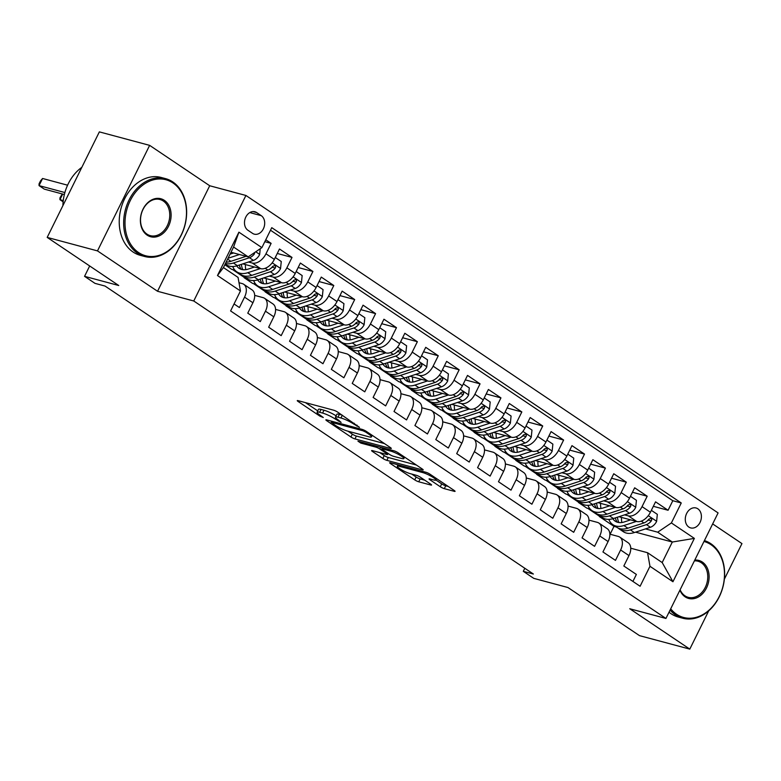 <?xml version="1.0" encoding="UTF-8"?>
<svg xmlns="http://www.w3.org/2000/svg" width="781" height="781" viewBox="0 0 781 781"><rect width="100%" height="100%" fill="white"/><g stroke="black" fill="none" stroke-linecap="round" stroke-linejoin="round"><path stroke-width="1.17" d="M359.465 427.334L337.626 412.085A3.163 0.517 -153.7 0 0 333.594 410.181L298.059 400.643A3.163 0.517 -153.7 0 0 297.268 400.624A3.163 0.517 -153.7 0 0 298.127 401.493L319.917 416.146L323.285 417.503L319.868 414.994A10.133 1.65 -153.7 0 1 317.106 412.202A10.133 1.65 -153.7 0 1 319.624 412.27L322.582 413.071A10.133 1.65 -153.7 0 1 335.469 419.172L341.102 422.404L338.232 419.914A10.133 1.65 -153.7 0 1 335.469 417.122A10.133 1.65 -153.7 0 1 337.988 417.2L340.946 417.991A10.133 1.65 -153.7 0 1 353.832 424.103L359.465 427.334M697.853 508.812A10.319 7.878 105 0 0 696.017 507.972A10.319 7.878 105 0 0 686.138 514.65A10.319 7.878 105 0 0 688.832 527.068A10.319 7.878 105 0 0 690.668 527.907A10.319 7.878 105 0 0 700.547 521.239A10.319 7.878 105 0 0 697.853 508.812M440.289 486.739A3.163 0.517 -153.7 0 0 444.311 488.652L454.288 491.327A3.163 0.517 -153.7 0 0 455.069 491.347A3.163 0.517 -153.7 0 0 454.21 490.478L430.009 474.204A3.163 0.517 -153.7 0 0 425.987 472.3L390.441 462.762A3.163 0.517 -153.7 0 0 389.66 462.742A3.163 0.517 -153.7 0 0 390.52 463.611L414.721 479.885A3.163 0.517 -153.7 0 0 418.743 481.789L430.79 485.021A3.163 0.517 -153.7 0 0 431.571 485.04A3.163 0.517 -153.7 0 0 430.712 484.171L420.354 477.211A3.163 0.517 -153.7 0 0 416.332 475.297L410.357 473.696A8.464 1.386 -153.7 0 1 401.746 469.918A8.464 1.386 -153.7 0 1 397.285 466.257A8.464 1.386 -153.7 0 1 399.384 466.325L422.785 472.593A8.464 1.386 -153.7 0 1 431.395 476.381A8.464 1.386 -153.7 0 1 435.857 480.042A8.464 1.386 -153.7 0 1 433.758 479.973L429.853 478.929A3.163 0.517 -153.7 0 0 429.072 478.899A3.163 0.517 -153.7 0 0 429.931 479.778L440.289 486.739L441.695 483.888A3.163 0.517 -153.7 0 0 445.726 485.792L448.265 486.475M97.488 250.896L157.547 291.274L209.708 185.751L149.64 145.364L97.488 250.896L47.192 237.404L118.751 285.514L84.553 276.337L94.999 283.366L105.054 286.061L533.364 574.025L523.299 571.331L533.745 578.35L567.943 587.527L639.502 635.636L689.799 649.118L708.709 610.849M157.547 291.274L193.756 300.988L665.939 618.454L629.73 608.741L689.799 649.118M390.51 448.44A3.163 0.517 -153.7 0 0 391.291 448.47A3.163 0.517 -153.7 0 0 390.432 447.591L366.23 431.327A3.163 0.517 -153.7 0 0 362.208 429.413L326.663 419.885A3.163 0.517 -153.7 0 0 325.872 419.856A3.163 0.517 -153.7 0 0 326.741 420.734L350.942 436.999A3.163 0.517 -153.7 0 0 354.964 438.912L390.51 448.44L390.793 447.855M398.125 452.765L422.316 469.03A3.163 0.517 -153.7 0 1 423.185 469.908A3.163 0.517 -153.7 0 1 422.394 469.879L386.859 460.351A3.163 0.517 -153.7 0 1 382.827 458.437L372.469 451.477A3.163 0.517 -153.7 0 1 371.61 450.608A3.163 0.517 -153.7 0 1 372.4 450.627L386.81 454.493A3.163 0.517 -153.7 0 0 387.601 454.522A3.163 0.517 -153.7 0 0 386.732 453.644L379.859 449.026A3.163 0.517 -153.7 0 0 375.837 447.123L360.832 443.091L357.962 441.167L394.093 450.852A3.163 0.517 -153.7 0 1 398.125 452.765M724.358 579.18L741.95 543.596L712.662 523.905M47.192 237.404L99.353 131.882L149.64 145.364M653.336 506.313L668.087 510.266L655.552 501.841L650.407 512.248L642.05 506.625A12.896 8.064 123.9 0 1 628.363 515.88L624.566 514.864M632.444 492.264L647.195 496.218L634.66 487.793L629.515 498.2L621.159 492.577A12.896 8.064 123.9 0 1 607.472 501.832L603.674 500.816M611.552 478.216L626.303 482.17L613.759 473.745L608.614 484.152L600.257 478.538A12.896 8.064 123.9 0 1 586.58 487.783L582.782 486.768M590.661 464.168L605.402 468.122L592.867 459.697L587.722 470.103L579.365 464.49A12.896 8.064 123.9 0 1 565.688 473.735L561.89 472.72M569.769 450.12L584.51 454.073L571.975 445.648L566.83 456.055L558.474 450.442A12.896 8.064 123.9 0 1 544.787 459.687L540.999 458.672M548.877 436.071L563.618 440.035L551.083 431.6L545.939 442.017L537.582 436.394A12.896 8.064 123.9 0 1 523.895 445.639L520.107 444.623M527.985 422.023L542.727 425.987L530.192 417.552L525.047 427.968L516.69 422.345A12.896 8.064 123.9 0 1 503.003 431.6L499.205 430.575M507.094 407.985L521.835 411.938L509.3 403.504L504.155 413.92L495.798 408.297A12.896 8.064 123.9 0 1 482.111 417.552L478.314 416.527M486.192 393.936L500.943 397.89L488.408 389.465L483.263 399.872L474.907 394.249A12.896 8.064 123.9 0 1 461.22 403.504L457.422 402.488M465.3 379.888L480.051 383.842L467.516 375.417L462.372 385.824L454.015 380.21A12.896 8.064 123.9 0 1 440.328 389.455L436.53 388.44M444.409 365.84L459.16 369.794L446.625 361.369L441.48 371.776L433.123 366.162A12.896 8.064 123.9 0 1 419.436 375.407L415.638 374.392M423.517 351.792L438.268 355.745L425.733 347.32L420.578 357.727L412.222 352.114A12.896 8.064 123.9 0 1 398.544 361.359L394.747 360.344M402.625 337.743L417.366 341.697L404.831 333.272L399.687 343.679L391.33 338.066A12.896 8.064 123.9 0 1 377.653 347.311L373.855 346.295M381.733 323.695L396.475 327.659L383.94 319.224L378.795 329.641L370.438 324.017A12.896 8.064 123.9 0 1 356.751 333.272L352.963 332.247M360.842 309.657L375.583 313.611L363.048 305.176L357.903 315.592L349.546 309.969A12.896 8.064 123.9 0 1 335.859 319.224L332.071 318.199M339.95 295.608L354.691 299.562L342.156 291.137L337.011 301.544L328.655 295.921A12.896 8.064 123.9 0 1 314.968 305.176L311.17 304.16M319.058 281.56L333.799 285.514L321.264 277.089L316.12 287.496L307.763 281.873A12.896 8.064 123.9 0 1 294.076 291.128L290.278 290.112M298.157 267.512L312.908 271.466L300.373 263.041L295.228 273.448L286.871 267.834A12.896 8.064 123.9 0 1 273.184 277.079L269.386 276.064M277.265 253.464L292.016 257.418L279.481 248.993L274.336 259.399A12.896 8.064 123.9 0 1 260.649 268.654L242.842 263.871M234.056 303.946L239.406 307.548L244.551 297.131A12.896 8.064 123.9 0 0 243.701 284.274A12.896 8.064 123.9 0 0 242.139 283.571L238.996 282.722M243.701 284.274L252.058 289.888A12.896 8.064 123.9 0 1 252.907 302.755L247.762 313.161L260.298 321.596L265.442 311.18A12.896 8.064 123.9 0 0 264.593 298.322A12.896 8.064 123.9 0 0 263.031 297.62L254.674 295.374M264.593 298.322L272.95 303.936A12.896 8.064 -56.1 0 1 273.799 316.803L268.654 327.21L281.189 335.635L286.334 325.228A12.896 8.064 123.9 0 0 285.485 312.371A12.896 8.064 123.9 0 0 283.933 311.658L275.566 309.422M285.485 312.371L293.841 317.984A12.896 8.064 -56.1 0 1 294.691 330.851L289.546 341.258L302.081 349.683L307.226 339.276A12.896 8.064 123.9 0 0 306.377 326.409A12.896 8.064 123.9 0 0 304.824 325.706L296.468 323.471M306.377 326.409L314.733 332.032A12.896 8.064 -56.1 0 1 315.583 344.899L310.438 355.306L322.973 363.731L328.118 353.324A12.896 8.064 123.9 0 0 327.268 340.457A12.896 8.064 123.9 0 0 325.716 339.755L317.359 337.519M327.268 340.457L335.625 346.081A12.896 8.064 -56.1 0 1 336.474 358.938L331.329 369.354L343.874 377.779L349.019 367.373A12.896 8.064 123.9 0 0 348.17 354.506A12.896 8.064 123.9 0 0 346.608 353.803L338.251 351.557M348.17 354.506L356.526 360.129A12.896 8.064 -56.1 0 1 357.376 372.986L352.231 383.403L364.766 391.828L369.911 381.421A12.896 8.064 123.9 0 0 369.062 368.554A12.896 8.064 123.9 0 0 367.5 367.851L359.143 365.606M369.062 368.554L377.418 374.177A12.896 8.064 -56.1 0 1 378.268 387.034L373.123 397.441L385.658 405.876L390.803 395.459A12.896 8.064 123.9 0 0 389.953 382.602A12.896 8.064 123.9 0 0 388.391 381.899L380.035 379.654M389.953 382.602L398.31 388.216A12.896 8.064 -56.1 0 1 399.159 401.083L394.014 411.489L406.55 419.924L411.694 409.508A12.896 8.064 123.9 0 0 410.845 396.65A12.896 8.064 123.9 0 0 409.283 395.947L400.926 393.702M410.845 396.65L419.202 402.264A12.896 8.064 -56.1 0 1 420.051 415.131L414.906 425.538L427.441 433.963L432.586 423.556A12.896 8.064 123.9 0 0 431.737 410.699A12.896 8.064 123.9 0 0 430.175 409.986L421.818 407.75M431.737 410.699L440.094 416.312A12.896 8.064 -56.1 0 1 440.943 429.179L435.798 439.586L448.333 448.011L453.478 437.604A12.896 8.064 123.9 0 0 452.629 424.737A12.896 8.064 123.9 0 0 451.067 424.034L442.71 421.799M452.629 424.737L460.985 430.36A12.896 8.064 -56.1 0 1 461.835 443.227L456.69 453.634L469.225 462.059L474.37 451.652A12.896 8.064 123.9 0 0 473.52 438.785A12.896 8.064 123.9 0 0 471.968 438.082L463.602 435.847M473.52 438.785L481.877 444.409A12.896 8.064 -56.1 0 1 482.726 457.266L477.581 467.682L490.117 476.107L495.261 465.701A12.896 8.064 123.9 0 0 494.412 452.834A12.896 8.064 123.9 0 0 492.86 452.131L484.503 449.885M494.412 452.834L502.769 458.457A12.896 8.064 -56.1 0 1 503.618 471.314L498.473 481.731L511.008 490.156L516.153 479.749A12.896 8.064 123.9 0 0 515.304 466.882A12.896 8.064 123.9 0 0 513.752 466.179L505.395 463.934M515.304 466.882L523.66 472.505A12.896 8.064 -56.1 0 1 524.51 485.362L519.365 495.769L531.91 504.204L537.055 493.787A12.896 8.064 123.9 0 0 536.205 480.93A12.896 8.064 123.9 0 0 534.643 480.227L526.287 477.982M536.205 480.93L544.562 486.543A12.896 8.064 -56.1 0 1 545.411 499.41L540.267 509.817L552.802 518.252L557.946 507.835A12.896 8.064 123.9 0 0 557.097 494.978A12.896 8.064 123.9 0 0 555.535 494.275L547.178 492.03M557.097 494.978L565.454 500.592A12.896 8.064 -56.1 0 1 566.303 513.459L561.158 523.866L573.693 532.3L578.838 521.884A12.896 8.064 123.9 0 0 577.989 509.027A12.896 8.064 123.9 0 0 576.427 508.324L568.07 506.078M577.989 509.027L586.346 514.64A12.896 8.064 -56.1 0 1 587.195 527.507L582.05 537.914L594.585 546.339L599.73 535.932A12.896 8.064 123.9 0 0 598.881 523.065A12.896 8.064 123.9 0 0 597.319 522.362L588.962 520.126M598.881 523.065L607.237 528.688A12.896 8.064 -56.1 0 1 608.087 541.555L602.942 551.962L615.477 560.387L620.622 549.98A12.896 8.064 123.9 0 0 619.772 537.113A12.896 8.064 123.9 0 0 618.21 536.41L609.854 534.175M580.83 503.13L578.477 502.495L580.029 502.593M590.114 508.997L586.834 508.119L578.477 502.495M650.407 512.248A12.896 8.064 -56.1 0 1 636.72 521.493L618.913 516.719M559.928 489.082L557.585 488.447L559.137 488.545M569.222 494.949L565.942 494.07L557.585 488.447M629.515 498.2A12.896 8.064 -56.1 0 1 615.828 507.445L598.012 502.671M539.036 475.033L536.693 474.399L538.246 474.497M548.321 480.901L545.05 480.022L536.693 474.399M608.614 484.152A12.896 8.064 -56.1 0 1 594.937 493.407L577.12 488.623M518.145 460.985L515.792 460.36L517.344 460.448M527.429 466.853L524.149 465.974L515.792 460.36M587.722 470.103A12.896 8.064 -56.1 0 1 574.045 479.358L556.228 474.575M497.253 446.937L494.9 446.312L496.452 446.4M506.537 452.804L503.257 451.926L494.9 446.312M566.83 456.055A12.896 8.064 -56.1 0 1 553.143 465.31L535.336 460.536M476.361 432.889L474.008 432.264L475.561 432.352M485.645 438.756L482.365 437.877L474.008 432.264M545.939 442.017A12.896 8.064 -56.1 0 1 532.251 451.262L514.445 446.488M455.469 418.85L453.117 418.216L454.669 418.304M464.754 424.718L461.473 423.829L453.117 418.216M525.047 427.968A12.896 8.064 -56.1 0 1 511.36 437.214L493.553 432.44M434.578 404.802L432.225 404.167L433.777 404.265M443.862 410.669L440.582 409.791L432.225 404.167M504.155 413.92A12.896 8.064 -56.1 0 1 490.468 423.165L472.661 418.391M413.686 390.754L411.333 390.119L412.885 390.217M422.97 396.621L419.69 395.742L411.333 390.119M483.263 399.872A12.896 8.064 -56.1 0 1 469.576 409.117L451.769 404.343M392.794 376.706L390.441 376.071L391.994 376.169M402.078 382.573L398.798 381.694L390.441 376.071M462.372 385.824A12.896 8.064 -56.1 0 1 448.685 395.079L430.878 390.295M371.902 362.657L369.55 362.023L371.102 362.12M381.187 368.525L377.906 367.646L369.55 362.023M441.48 371.776A12.896 8.064 -56.1 0 1 427.793 381.03L409.976 376.247M351.001 348.609L348.658 347.984L350.21 348.072M360.285 354.476L357.015 353.598L348.658 347.984M420.578 357.727A12.896 8.064 -56.1 0 1 406.901 366.982L389.084 362.199M330.109 334.561L327.756 333.936L329.309 334.024M339.393 340.428L336.113 339.55L327.756 333.936M399.687 343.679A12.896 8.064 -56.1 0 1 386.009 352.934L368.193 348.16M309.217 320.513L306.865 319.888L308.417 319.976M318.502 326.39L315.221 325.501L306.865 319.888M378.795 329.641A12.896 8.064 -56.1 0 1 365.118 338.886L347.301 334.112M288.326 306.474L285.973 305.84L287.525 305.937M297.61 312.341L294.33 311.463L285.973 305.84M357.903 315.592A12.896 8.064 -56.1 0 1 344.216 324.837L326.409 320.064M267.434 292.426L265.081 291.791L266.633 291.889M276.718 298.293L273.438 297.415L265.081 291.791M337.011 301.544A12.896 8.064 -56.1 0 1 323.324 310.789L305.517 306.015M246.542 278.378L244.189 277.743L245.742 277.841M255.826 284.245L252.546 283.366L244.189 277.743M316.12 287.496A12.896 8.064 -56.1 0 1 302.432 296.751L284.626 291.967M225.65 264.329L225.104 264.183M234.935 270.197L231.654 269.318L224.83 264.73M295.228 273.448A12.896 8.064 -56.1 0 1 281.541 282.702L263.734 277.919M247.928 230.258L252.527 233.343A9.997 7.634 105 0 0 254.303 234.163A9.997 7.634 105 0 0 263.871 227.691A9.997 7.634 105 0 0 261.264 215.663L256.666 212.569A9.997 7.634 105 0 0 254.889 211.758A9.997 7.634 105 0 0 245.312 218.221A9.997 7.634 105 0 0 247.928 230.258M193.756 300.988L245.917 195.465L718.09 512.922L665.939 618.454M668.087 510.266L672.802 500.709L681.257 502.974L271.759 227.661L261.889 247.626L248.202 256.871L231 252.253M681.257 502.974L671.387 522.938L694.368 538.392L672.949 581.747L649.968 566.293L640.098 586.258L230.6 310.936L240.46 290.971L217.479 275.517L238.908 232.172L261.889 247.626M264.827 241.68L271.124 243.369L265.979 253.786A12.896 8.064 123.9 0 1 252.292 263.031L248.495 262.016M632.913 581.425L636.369 574.435L623.834 566.01L628.978 555.594A12.896 8.064 -56.1 0 0 628.129 542.736L619.772 537.113M292.016 257.418L286.871 267.834M312.908 271.466L307.763 281.873M333.799 285.514L328.655 295.921M354.691 299.562L349.546 309.969M375.583 313.611L370.438 324.017M396.475 327.659L391.33 338.066M417.366 341.697L412.222 352.114M438.268 355.745L433.123 366.162M459.16 369.794L454.015 380.21M480.051 383.842L474.907 394.249M500.943 397.89L495.798 408.297M521.835 411.938L516.69 422.345M542.727 425.987L537.582 436.394M563.618 440.035L558.474 450.442M584.51 454.073L579.365 464.49M605.402 468.122L600.257 478.538M626.303 482.17L621.159 492.577M647.195 496.218L642.05 506.625M672.802 500.709L270.49 230.219M271.124 243.369L265.765 239.777M610.107 534.243L613.993 526.374L616.346 527.009M635.558 532.164L672.324 542.024L657.7 532.193L645.457 528.903M601.721 517.178L599.369 516.544L600.921 516.641M613.993 526.374L599.369 516.544M248.202 256.871L233.578 247.04L223.434 267.571L238.059 277.411L240.46 290.971M209.708 185.751L245.917 195.465M524.812 568.275L523.299 571.331M89.678 265.97L84.553 276.337M630.745 548.213L647.556 552.723L662.181 562.554L672.324 542.024L694.368 538.392M566.879 494.324L578.614 502.212M545.987 480.276L557.722 488.164M525.096 466.228L536.83 474.116M504.204 452.179L515.938 460.068M483.312 438.131L495.047 446.019M462.411 424.083L474.155 431.981M441.519 410.035L453.263 417.933M420.627 395.996L432.362 403.884M399.735 381.948L411.47 389.836M378.844 367.9L390.578 375.788M357.952 353.852L369.686 361.74M337.06 339.803L348.795 347.691M316.168 325.755L327.903 333.653M295.277 311.707L307.011 319.605M274.375 297.668L286.119 305.556M253.483 283.62L265.228 291.508M232.592 269.572L244.326 277.46M587.771 508.363L599.505 516.261M649.968 566.293L647.556 552.723M657.7 532.193L671.387 522.938M233.578 247.04L238.908 232.172M223.434 267.571L217.479 275.517M672.949 581.747L662.181 562.554M335.469 417.122L336.875 414.272A10.133 1.65 -153.7 0 1 339.393 414.35L342.039 415.053M336.113 415.824A10.133 1.65 -153.7 0 0 323.998 410.22L322.582 413.071M317.106 412.202L318.511 409.351A10.133 1.65 -153.7 0 1 321.03 409.42L323.998 410.22M305.488 402.645L317.75 410.884M347.935 431.18L352.348 434.148A3.163 0.517 -153.7 0 0 356.37 436.062L384.486 443.598M365.723 432.098L362.901 430.761L331.71 422.394L334.737 424.991A10.133 1.65 -153.7 0 0 347.613 431.092L368.944 436.813A10.133 1.65 -153.7 0 0 371.453 436.891A10.133 1.65 -153.7 0 0 368.7 434.099L365.723 432.098L366.133 431.258M416.38 465.037L388.264 457.5L386.859 460.351M379.82 452.619L384.242 455.587A3.163 0.517 -153.7 0 0 388.264 457.5M401.766 458.506A8.464 1.386 -153.7 0 0 403.875 458.574A8.464 1.386 -153.7 0 0 399.413 454.913A8.464 1.386 -153.7 0 0 390.793 451.135L382.553 448.919A3.163 0.517 -153.7 0 0 381.763 448.899A3.163 0.517 -153.7 0 0 382.631 449.768L389.494 454.386A3.163 0.517 -153.7 0 0 393.526 456.299L401.766 458.506M435.886 479.983L441.695 483.888M411.714 474.057L416.127 477.025A3.163 0.517 -153.7 0 0 420.149 478.938L424.766 480.178M233.646 252.966L230.073 254.137M239.464 254.528L228.023 258.286M260.239 248.739L259.643 254.567A8.542 5.34 123.9 0 1 253.435 260.395L237.375 265.667A24.67 15.415 123.9 0 1 226.334 264.798L225.192 264.017M67.586 185.195L42.574 178.478L39.05 185.614L44.273 189.119L64.364 194.518M246.122 256.314L230.903 261.313A24.67 15.415 123.9 0 1 226.099 262.172M225.445 263.5A24.67 15.415 -56.1 0 0 233.412 263.002L249.471 257.72A8.542 5.34 -56.1 0 0 254.362 253.971L254.772 252.429M64.891 192.546L39.05 185.614L39.06 183.828L40.466 180.977L42.574 178.478M172.952 182.949A39.343 30.039 105 0 0 130.261 200.6A39.343 30.039 105 0 0 138.559 252.536A39.343 30.039 105 0 0 181.241 234.876A39.343 30.039 105 0 0 172.952 182.949M137.524 253.229A40.309 30.771 -75 0 1 127 204.71A40.309 30.771 -75 0 1 165.592 178.644A40.309 30.771 -75 0 1 172.767 181.924A40.309 30.771 -75 0 1 183.301 230.444A40.309 30.771 -75 0 1 144.71 256.51A40.309 30.771 -75 0 1 137.524 253.229M164.352 200.346A19.671 15.015 -75 0 1 168.491 226.305A19.671 15.015 -75 0 1 147.15 235.14A19.671 15.015 -75 0 1 143.011 209.171A19.671 15.015 -75 0 1 164.352 200.346M146.974 234.124A18.705 14.283 105 0 0 150.303 235.647A18.705 14.283 105 0 0 168.208 223.551A18.705 14.283 105 0 0 163.327 201.039A18.705 14.283 105 0 0 159.998 199.516A18.705 14.283 105 0 0 142.083 211.602A18.705 14.283 105 0 0 146.974 234.124M62.9 205.618A40.309 30.771 -75 0 1 81.829 167.329M144.71 256.51L140.277 255.319A40.309 30.771 -75 0 1 133.102 252.038A40.309 30.771 -75 0 1 122.578 203.519A40.309 30.771 -75 0 1 161.169 177.463L165.592 178.644M670.694 608.829A39.343 30.039 105 0 0 676.541 614.247A39.343 30.039 105 0 0 719.233 596.586A39.343 30.039 105 0 0 710.935 544.65A39.343 30.039 105 0 0 703.984 541.467M704.413 540.598A40.309 30.771 -75 0 1 710.759 543.635A40.309 30.771 -75 0 1 721.283 592.154A40.309 30.771 -75 0 1 682.692 618.22A40.309 30.771 -75 0 1 675.516 614.94A40.309 30.771 -75 0 1 670.088 610.059M694.778 560.104A19.671 15.015 -75 0 1 702.344 562.047A19.671 15.015 -75 0 1 706.483 588.015A19.671 15.015 -75 0 1 685.142 596.85A19.671 15.015 -75 0 1 679.909 590.192M680.105 589.782A18.705 14.283 105 0 0 684.966 595.825A18.705 14.283 105 0 0 688.295 597.348A18.705 14.283 105 0 0 706.2 585.262A18.705 14.283 105 0 0 701.309 562.74A18.705 14.283 105 0 0 697.98 561.217A18.705 14.283 105 0 0 694.397 560.865M682.692 618.22L678.269 617.029A40.309 30.771 -75 0 1 671.094 613.749A40.309 30.771 -75 0 1 669.024 612.206M254.538 267.014L248.29 269.064A20.472 12.799 123.9 0 1 239.123 268.342A20.472 12.799 123.9 0 1 236.741 265.872M260.356 268.576L247.821 272.696A24.67 15.415 123.9 0 1 236.78 271.817A24.67 15.415 123.9 0 1 232.758 266.526M275.283 257.486L281.267 261.508L280.535 268.615A8.542 5.34 123.9 0 1 274.326 274.434L258.267 279.715A24.67 15.415 123.9 0 1 247.235 278.837L243.262 276.171A24.67 15.415 -56.1 0 0 254.303 277.05L270.363 271.768A8.542 5.34 -56.1 0 0 275.254 268.02L275.693 266.819L274.941 265.452L272.754 266.331A8.542 5.34 123.9 0 1 267.854 270.08L251.794 275.361A24.67 15.415 123.9 0 1 240.753 274.482L236.78 271.817M245.82 269.65A20.472 12.799 123.9 0 1 245.449 264.574M242.071 275.234A24.67 15.415 -56.1 0 0 243.262 276.171M239.289 265.042A20.472 12.799 -56.1 0 0 241.309 269.377M242.911 269.709A20.472 12.799 123.9 0 1 241.456 264.329M275.254 268.02L272.364 267.239A4.354 2.724 123.9 0 1 271.29 267.951M63.271 200.551L59.942 199.663L63.134 201.801M62.705 194.069L59.942 199.663L59.952 197.876L62.265 193.952M275.429 281.062L269.181 283.113A20.472 12.799 123.9 0 1 260.014 282.38A20.472 12.799 123.9 0 1 257.632 279.91M281.248 282.624L268.723 286.744A24.67 15.415 123.9 0 1 257.681 285.866A24.67 15.415 123.9 0 1 253.649 280.564M296.175 271.534L302.159 275.556L301.427 282.663A8.542 5.34 123.9 0 1 295.218 288.482L279.168 293.763A24.67 15.415 123.9 0 1 268.127 292.885L264.154 290.22A24.67 15.415 -56.1 0 0 275.195 291.098L291.254 285.817A8.542 5.34 -56.1 0 0 296.145 282.068L296.585 280.867L295.843 279.491L293.646 280.379A8.542 5.34 123.9 0 1 288.745 284.128L272.686 289.409A24.67 15.415 123.9 0 1 261.645 288.531L257.681 285.866M266.721 283.698A20.472 12.799 123.9 0 1 266.341 278.622M262.963 289.273A24.67 15.415 -56.1 0 0 264.154 290.22M260.18 279.09A20.472 12.799 -56.1 0 0 262.201 283.425M263.802 283.757A20.472 12.799 123.9 0 1 262.348 278.378M296.145 282.068L293.256 281.287A4.354 2.724 123.9 0 1 292.182 282M296.321 295.111L290.073 297.161A20.472 12.799 123.9 0 1 280.906 296.429A20.472 12.799 123.9 0 1 278.524 293.959M302.14 296.673L289.614 300.783A24.67 15.415 123.9 0 1 278.573 299.914A24.67 15.415 123.9 0 1 274.551 294.613M317.066 285.582L323.051 289.605L322.319 296.712A8.542 5.34 123.9 0 1 316.12 302.53L300.06 307.812A24.67 15.415 123.9 0 1 289.019 306.933L285.045 304.268A24.67 15.415 -56.1 0 0 296.087 305.137L312.146 299.865A8.542 5.34 -56.1 0 0 317.047 296.116L317.476 294.906L316.735 293.539L314.538 294.427A8.542 5.34 123.9 0 1 309.637 298.176L293.578 303.458A24.67 15.415 123.9 0 1 282.537 302.579L278.573 299.914M287.613 297.746A20.472 12.799 123.9 0 1 287.232 292.67M283.864 303.321A24.67 15.415 -56.1 0 0 285.045 304.268M281.072 293.139A20.472 12.799 -56.1 0 0 283.093 297.463M284.694 297.795A20.472 12.799 123.9 0 1 283.239 292.426M317.047 296.116L314.147 295.335A4.354 2.724 123.9 0 1 313.074 296.048M317.213 309.149L310.965 311.209A20.472 12.799 123.9 0 1 301.798 310.477A20.472 12.799 123.9 0 1 299.416 308.007M323.031 310.711L310.506 314.831A24.67 15.415 123.9 0 1 299.465 313.962A24.67 15.415 123.9 0 1 295.443 308.661M337.958 299.631L343.943 303.643L343.21 310.76A8.542 5.34 123.9 0 1 337.011 316.578L320.952 321.86A24.67 15.415 123.9 0 1 309.911 320.981L305.937 318.316A24.67 15.415 -56.1 0 0 316.979 319.185L333.038 313.913A8.542 5.34 -56.1 0 0 337.939 310.164L338.368 308.954L337.626 307.587L335.43 308.475A8.542 5.34 123.9 0 1 330.529 312.224L314.47 317.506A24.67 15.415 123.9 0 1 303.428 316.627L299.465 313.962M308.505 311.795A20.472 12.799 123.9 0 1 308.124 306.718M304.756 317.369A24.67 15.415 -56.1 0 0 305.937 318.316M301.964 307.187A20.472 12.799 -56.1 0 0 303.985 311.512M305.586 311.844A20.472 12.799 123.9 0 1 304.141 306.474M337.939 310.164L335.039 309.383A4.354 2.724 123.9 0 1 333.965 310.096M338.105 323.197L331.857 325.257A20.472 12.799 123.9 0 1 322.699 324.525A20.472 12.799 123.9 0 1 320.308 322.055M343.923 324.759L331.398 328.879A24.67 15.415 123.9 0 1 320.356 328A24.67 15.415 123.9 0 1 316.334 322.709M358.85 313.669L364.834 317.691L364.102 324.808A8.542 5.34 123.9 0 1 357.903 330.627L341.844 335.908A24.67 15.415 123.9 0 1 330.802 335.029L326.829 332.355A24.67 15.415 -56.1 0 0 337.87 333.233L353.93 327.961A8.542 5.34 -56.1 0 0 358.83 324.203L359.26 323.002L358.518 321.635L356.321 322.524A8.542 5.34 123.9 0 1 351.421 326.273L335.361 331.554A24.67 15.415 123.9 0 1 324.33 330.675L320.356 328M329.397 325.843A20.472 12.799 123.9 0 1 329.016 320.766M325.648 331.417A24.67 15.415 -56.1 0 0 326.829 332.355M322.856 321.225A20.472 12.799 -56.1 0 0 324.876 325.56M326.478 325.892A20.472 12.799 123.9 0 1 325.033 320.513M358.83 324.203L355.931 323.432A4.354 2.724 123.9 0 1 354.857 324.144M358.996 337.246L352.748 339.296A20.472 12.799 123.9 0 1 343.591 338.573A20.472 12.799 123.9 0 1 341.199 336.103M364.825 338.808L352.29 342.927A24.67 15.415 123.9 0 1 341.248 342.049A24.67 15.415 123.9 0 1 337.226 336.757M379.742 327.717L385.726 331.74L384.994 338.847A8.542 5.34 123.9 0 1 378.795 344.675L362.735 349.947A24.67 15.415 123.9 0 1 351.694 349.078L347.721 346.403A24.67 15.415 -56.1 0 0 358.762 347.281L374.821 342A8.542 5.34 -56.1 0 0 379.722 338.251L380.152 337.05L379.41 335.684L377.213 336.572A8.542 5.34 123.9 0 1 372.312 340.321L356.263 345.592A24.67 15.415 123.9 0 1 345.222 344.724L341.248 342.049M350.288 339.891A20.472 12.799 123.9 0 1 349.908 334.805M346.539 345.466A24.67 15.415 -56.1 0 0 347.721 346.403M343.747 335.274A20.472 12.799 -56.1 0 0 345.778 339.608M347.369 339.94A20.472 12.799 123.9 0 1 345.924 334.561M379.722 338.251L376.823 337.48A4.354 2.724 123.9 0 1 375.749 338.193M379.888 351.294L373.64 353.344A20.472 12.799 123.9 0 1 364.483 352.621A20.472 12.799 123.9 0 1 362.091 350.152M385.716 352.856L373.181 356.976A24.67 15.415 123.9 0 1 362.14 356.097A24.67 15.415 123.9 0 1 358.118 350.806M400.633 341.766L406.618 345.788L405.886 352.895A8.542 5.34 123.9 0 1 399.687 358.723L383.627 363.995A24.67 15.415 123.9 0 1 372.586 363.126L368.622 360.451A24.67 15.415 -56.1 0 0 379.664 361.33L395.713 356.048A8.542 5.34 -56.1 0 0 400.614 352.299L401.043 351.099L400.302 349.732L398.105 350.61A8.542 5.34 123.9 0 1 393.214 354.369L377.155 359.641A24.67 15.415 123.9 0 1 366.113 358.772L362.14 356.097M371.18 353.93A20.472 12.799 123.9 0 1 370.809 348.853M367.431 359.514A24.67 15.415 -56.1 0 0 368.622 360.451M364.639 349.322A20.472 12.799 -56.1 0 0 366.67 353.656M368.261 353.988A20.472 12.799 123.9 0 1 366.816 348.609M400.614 352.299L397.724 351.528A4.354 2.724 123.9 0 1 396.641 352.231M400.78 365.342L394.542 367.392A20.472 12.799 123.9 0 1 385.375 366.67A20.472 12.799 123.9 0 1 382.983 364.2M406.608 366.904L394.073 371.024A24.67 15.415 123.9 0 1 383.032 370.145A24.67 15.415 123.9 0 1 379.01 364.854M421.535 355.814L427.51 359.836L426.777 366.943A8.542 5.34 123.9 0 1 420.578 372.771L404.519 378.043A24.67 15.415 123.9 0 1 393.478 377.164L389.514 374.499A24.67 15.415 -56.1 0 0 400.555 375.378L416.605 370.096A8.542 5.34 -56.1 0 0 421.506 366.348L421.935 365.147L421.193 363.78L418.997 364.659A8.542 5.34 123.9 0 1 414.106 368.407L398.046 373.689A24.67 15.415 123.9 0 1 387.005 372.81L383.032 370.145M392.072 367.978A20.472 12.799 123.9 0 1 391.701 362.901M388.323 373.562A24.67 15.415 -56.1 0 0 389.514 374.499M385.541 363.37A20.472 12.799 -56.1 0 0 387.561 367.705M389.153 368.036A20.472 12.799 123.9 0 1 387.708 362.657M421.506 366.348L418.616 365.567A4.354 2.724 123.9 0 1 417.532 366.279M421.672 379.39L415.433 381.44A20.472 12.799 123.9 0 1 406.266 380.718A20.472 12.799 123.9 0 1 403.875 378.248M427.5 380.952L414.965 385.072A24.67 15.415 123.9 0 1 403.923 384.193A24.67 15.415 123.9 0 1 399.901 378.892M442.427 369.862L448.401 373.884L447.679 380.991A8.542 5.34 123.9 0 1 441.47 386.81L425.411 392.091A24.67 15.415 123.9 0 1 414.369 391.213L410.406 388.547A24.67 15.415 -56.1 0 0 421.447 389.426L437.506 384.145A8.542 5.34 -56.1 0 0 442.397 380.396L442.837 379.195L442.085 377.828L439.888 378.707A8.542 5.34 123.9 0 1 434.997 382.456L418.938 387.737A24.67 15.415 123.9 0 1 407.897 386.859L403.923 384.193M412.964 382.026A20.472 12.799 123.9 0 1 412.593 376.95M409.215 387.61A24.67 15.415 -56.1 0 0 410.406 388.547M406.432 377.418A20.472 12.799 -56.1 0 0 408.453 381.753M410.045 382.085A20.472 12.799 123.9 0 1 408.6 376.706M442.397 380.396L439.508 379.615A4.354 2.724 123.9 0 1 438.434 380.327M442.573 393.439L436.325 395.489A20.472 12.799 123.9 0 1 427.158 394.756A20.472 12.799 123.9 0 1 424.776 392.287M448.392 395.001L435.857 399.111A24.67 15.415 123.9 0 1 424.815 398.242A24.67 15.415 123.9 0 1 420.793 392.941M463.318 383.91L469.293 387.932L468.571 395.04A8.542 5.34 123.9 0 1 462.362 400.858L446.302 406.14A24.67 15.415 123.9 0 1 435.271 405.261L431.297 402.596A24.67 15.415 -56.1 0 0 442.339 403.474L458.398 398.193A8.542 5.34 -56.1 0 0 463.289 394.444L463.729 393.233L462.977 391.867L460.79 392.755A8.542 5.34 123.9 0 1 455.889 396.504L439.83 401.785A24.67 15.415 123.9 0 1 428.789 400.907L424.815 398.242M433.855 396.074A20.472 12.799 123.9 0 1 433.484 390.998M430.106 401.649A24.67 15.415 -56.1 0 0 431.297 402.596M427.324 391.466A20.472 12.799 -56.1 0 0 429.345 395.791M430.946 396.123A20.472 12.799 123.9 0 1 429.491 390.754M463.289 394.444L460.399 393.663A4.354 2.724 123.9 0 1 459.326 394.376M463.465 407.477L457.217 409.537A20.472 12.799 123.9 0 1 448.05 408.805A20.472 12.799 123.9 0 1 445.668 406.335M469.283 409.039L456.758 413.159A24.67 15.415 123.9 0 1 445.717 412.29A24.67 15.415 123.9 0 1 441.685 406.989M484.21 397.959L490.195 401.981L489.462 409.088A8.542 5.34 123.9 0 1 483.254 414.906L467.204 420.188A24.67 15.415 123.9 0 1 456.163 419.309L452.189 416.644A24.67 15.415 -56.1 0 0 463.231 417.513L479.29 412.241A8.542 5.34 -56.1 0 0 484.181 408.492L484.62 407.282L483.878 405.915L481.682 406.803A8.542 5.34 123.9 0 1 476.781 410.552L460.722 415.834A24.67 15.415 123.9 0 1 449.68 414.955L445.717 412.29M454.757 410.123A20.472 12.799 123.9 0 1 454.376 405.046M450.998 415.697A24.67 15.415 -56.1 0 0 452.189 416.644M448.216 405.515A20.472 12.799 -56.1 0 0 450.237 409.84M451.838 410.171A20.472 12.799 123.9 0 1 450.383 404.802M484.181 408.492L481.291 407.711A4.354 2.724 123.9 0 1 480.217 408.424M484.357 421.525L478.109 423.585A20.472 12.799 123.9 0 1 468.942 422.853A20.472 12.799 123.9 0 1 466.56 420.383M490.175 423.087L477.65 427.207A24.67 15.415 123.9 0 1 466.608 426.328A24.67 15.415 123.9 0 1 462.586 421.037M505.102 411.997L511.086 416.019L510.354 423.136A8.542 5.34 123.9 0 1 504.145 428.954L488.096 434.236A24.67 15.415 123.9 0 1 477.054 433.357L473.081 430.692A24.67 15.415 -56.1 0 0 484.122 431.561L500.182 426.289A8.542 5.34 -56.1 0 0 505.082 422.531L505.512 421.33L504.77 419.963L502.573 420.852A8.542 5.34 123.9 0 1 497.673 424.6L481.613 429.882A24.67 15.415 123.9 0 1 470.572 429.003L466.608 426.328M475.649 424.171A20.472 12.799 123.9 0 1 475.268 419.094M471.89 429.745A24.67 15.415 -56.1 0 0 473.081 430.692M469.108 419.563A20.472 12.799 -56.1 0 0 471.128 423.888M472.73 424.22A20.472 12.799 123.9 0 1 471.275 418.841M505.082 422.531L502.183 421.76A4.354 2.724 123.9 0 1 501.109 422.472M505.248 435.573L499 437.624A20.472 12.799 123.9 0 1 489.833 436.901A20.472 12.799 123.9 0 1 487.451 434.431M511.067 437.135L498.542 441.255A24.67 15.415 123.9 0 1 487.5 440.377A24.67 15.415 123.9 0 1 483.478 435.085M525.994 426.045L531.978 430.067L531.246 437.175A8.542 5.34 123.9 0 1 525.047 443.003L508.987 448.274A24.67 15.415 123.9 0 1 497.946 447.406L493.973 444.731A24.67 15.415 -56.1 0 0 505.014 445.609L521.073 440.328A8.542 5.34 -56.1 0 0 525.974 436.579L526.404 435.378L525.662 434.011L523.465 434.9A8.542 5.34 123.9 0 1 518.564 438.649L502.505 443.92A24.67 15.415 123.9 0 1 491.464 443.052L487.5 440.377M496.54 438.219A20.472 12.799 123.9 0 1 496.16 433.143M492.791 443.793A24.67 15.415 -56.1 0 0 493.973 444.731M489.999 433.601A20.472 12.799 -56.1 0 0 492.02 437.936M493.621 438.268A20.472 12.799 123.9 0 1 492.176 432.889M525.974 436.579L523.075 435.808A4.354 2.724 123.9 0 1 522.001 436.52M526.14 449.622L519.892 451.672A20.472 12.799 123.9 0 1 510.725 450.949A20.472 12.799 123.9 0 1 508.343 448.479M531.959 451.184L519.433 455.303A24.67 15.415 123.9 0 1 508.392 454.425A24.67 15.415 123.9 0 1 504.37 449.134M546.885 440.094L552.87 444.116L552.138 451.223A8.542 5.34 123.9 0 1 545.939 457.051L529.879 462.323A24.67 15.415 123.9 0 1 518.838 461.454L514.864 458.779A24.67 15.415 -56.1 0 0 525.906 459.658L541.965 454.376A8.542 5.34 -56.1 0 0 546.866 450.627L547.296 449.426L546.554 448.06L544.357 448.948A8.542 5.34 123.9 0 1 539.456 452.697L523.397 457.969A24.67 15.415 123.9 0 1 512.365 457.1L508.392 454.425M517.432 452.258A20.472 12.799 123.9 0 1 517.051 447.181M513.683 457.842A24.67 15.415 -56.1 0 0 514.864 458.779M510.891 447.65A20.472 12.799 -56.1 0 0 512.912 451.984M514.513 452.316A20.472 12.799 123.9 0 1 513.068 446.937M546.866 450.627L543.966 449.856A4.354 2.724 123.9 0 1 542.893 450.559M547.032 463.67L540.784 465.72A20.472 12.799 123.9 0 1 531.627 464.998A20.472 12.799 123.9 0 1 529.235 462.528M552.86 465.232L540.325 469.352A24.67 15.415 123.9 0 1 529.284 468.473A24.67 15.415 123.9 0 1 525.262 463.182M567.777 454.142L573.762 458.164L573.029 465.271A8.542 5.34 123.9 0 1 566.83 471.099L550.771 476.371A24.67 15.415 123.9 0 1 539.73 475.492L535.756 472.827A24.67 15.415 -56.1 0 0 546.798 473.706L562.857 468.424A8.542 5.34 -56.1 0 0 567.758 464.675L568.187 463.475L567.445 462.108L565.249 462.987A8.542 5.34 123.9 0 1 560.348 466.745L544.298 472.017A24.67 15.415 123.9 0 1 533.257 471.138L529.284 468.473M538.324 466.306A20.472 12.799 123.9 0 1 537.943 461.229M534.575 471.89A24.67 15.415 -56.1 0 0 535.756 472.827M531.783 461.698A20.472 12.799 -56.1 0 0 533.813 466.032M535.405 466.364A20.472 12.799 123.9 0 1 533.96 460.985M567.758 464.675L564.858 463.904A4.354 2.724 123.9 0 1 563.784 464.607M567.924 477.718L561.676 479.768A20.472 12.799 123.9 0 1 552.518 479.046A20.472 12.799 123.9 0 1 550.127 476.576M573.752 479.28L561.217 483.4A24.67 15.415 123.9 0 1 550.175 482.521A24.67 15.415 123.9 0 1 546.153 477.22M588.669 468.19L594.653 472.212L593.921 479.319A8.542 5.34 123.9 0 1 587.722 485.138L571.663 490.419A24.67 15.415 123.9 0 1 560.621 489.541L556.658 486.875A24.67 15.415 -56.1 0 0 567.699 487.754L583.749 482.473A8.542 5.34 -56.1 0 0 588.649 478.724L589.079 477.523L588.337 476.156L586.14 477.035A8.542 5.34 123.9 0 1 581.24 480.784L565.19 486.065A24.67 15.415 123.9 0 1 554.149 485.186L550.175 482.521M559.216 480.354A20.472 12.799 123.9 0 1 558.845 475.278M555.467 485.938A24.67 15.415 -56.1 0 0 556.658 486.875M552.675 475.746A20.472 12.799 -56.1 0 0 554.705 480.081M556.297 480.413A20.472 12.799 123.9 0 1 554.852 475.033M588.649 478.724L585.75 477.943A4.354 2.724 123.9 0 1 584.676 478.655M588.815 491.766L582.577 493.817A20.472 12.799 123.9 0 1 573.41 493.084A20.472 12.799 123.9 0 1 571.018 490.614M594.644 493.328L582.109 497.448A24.67 15.415 123.9 0 1 571.067 496.57A24.67 15.415 123.9 0 1 567.045 491.269M609.57 482.238L615.545 486.26L614.813 493.367A8.542 5.34 123.9 0 1 608.614 499.186L592.554 504.467A24.67 15.415 123.9 0 1 581.513 503.589L577.549 500.924A24.67 15.415 -56.1 0 0 588.591 501.802L604.64 496.521A8.542 5.34 -56.1 0 0 609.541 492.772L609.971 491.571L609.229 490.195L607.032 491.083A8.542 5.34 123.9 0 1 602.141 494.832L586.082 500.113A24.67 15.415 123.9 0 1 575.041 499.235L571.067 496.57M580.107 494.402A20.472 12.799 123.9 0 1 579.736 489.326M576.358 499.977A24.67 15.415 -56.1 0 0 577.549 500.924M573.576 489.794A20.472 12.799 -56.1 0 0 575.597 494.119M577.188 494.461A20.472 12.799 123.9 0 1 575.743 489.082M609.541 492.772L606.652 491.991A4.354 2.724 123.9 0 1 605.568 492.704M609.707 505.805L603.469 507.865A20.472 12.799 123.9 0 1 594.302 507.133A20.472 12.799 123.9 0 1 591.91 504.663M615.535 507.367L603 511.487A24.67 15.415 123.9 0 1 591.959 510.618A24.67 15.415 123.9 0 1 587.937 505.317M630.462 496.286L636.437 500.309L635.705 507.416A8.542 5.34 123.9 0 1 629.506 513.234L613.446 518.516A24.67 15.415 123.9 0 1 602.405 517.637L598.441 514.972A24.67 15.415 -56.1 0 0 609.483 515.841L625.542 510.569A8.542 5.34 -56.1 0 0 630.433 506.82L630.872 505.61L630.121 504.243L627.924 505.131A8.542 5.34 123.9 0 1 623.033 508.88L606.974 514.162A24.67 15.415 123.9 0 1 595.932 513.283L591.959 510.618M600.999 508.451A20.472 12.799 123.9 0 1 600.628 503.374M597.25 514.025A24.67 15.415 -56.1 0 0 598.441 514.972M594.468 503.843A20.472 12.799 -56.1 0 0 596.489 508.167M598.08 508.499A20.472 12.799 123.9 0 1 596.635 503.13M630.433 506.82L627.543 506.039A4.354 2.724 123.9 0 1 626.469 506.752M630.609 519.853L624.361 521.913A20.472 12.799 123.9 0 1 615.194 521.181A20.472 12.799 123.9 0 1 612.812 518.711M636.427 521.415L623.892 525.535A24.67 15.415 123.9 0 1 612.851 524.666A24.67 15.415 123.9 0 1 608.829 519.365M651.354 510.325L657.329 514.347L656.606 521.464A8.542 5.34 123.9 0 1 650.397 527.282L634.338 532.564A24.67 15.415 123.9 0 1 623.297 531.685L619.333 529.02A24.67 15.415 -56.1 0 0 630.374 529.889L646.434 524.617A8.542 5.34 -56.1 0 0 651.325 520.868L651.764 519.658L651.012 518.291L648.816 519.18A8.542 5.34 123.9 0 1 643.925 522.928L627.865 528.21A24.67 15.415 123.9 0 1 616.824 527.331L612.851 524.666M621.891 522.499A20.472 12.799 123.9 0 1 621.52 517.422M618.142 528.073A24.67 15.415 -56.1 0 0 619.333 529.02M615.36 517.891A20.472 12.799 -56.1 0 0 617.38 522.216M618.972 522.548A20.472 12.799 123.9 0 1 617.527 517.168M651.325 520.868L648.435 520.087A4.354 2.724 123.9 0 1 647.361 520.8M636.72 521.493L628.363 515.88M615.828 507.445L607.472 501.832M594.937 493.407L586.58 487.783M574.045 479.358L565.688 473.735M553.143 465.31L544.787 459.687M532.251 451.262L523.895 445.639M511.36 437.214L503.003 431.6M490.468 423.165L482.111 417.552M469.576 409.117L461.22 403.504M448.685 395.079L440.328 389.455M427.793 381.03L419.436 375.407M406.901 366.982L398.544 361.359M386.009 352.934L377.653 347.311M365.118 338.886L356.751 333.272M344.216 324.837L335.859 319.224M323.324 310.789L314.968 305.176M302.432 296.751L294.076 291.128M281.541 282.702L273.184 277.079M260.649 268.654L252.292 263.031M252.907 302.755L244.551 297.131M628.978 555.594L620.622 549.98M608.087 541.555L599.73 535.932M587.195 527.507L578.838 521.884M566.303 513.459L557.946 507.835M545.411 499.41L537.055 493.787M524.51 485.362L516.153 479.749M503.618 471.314L495.261 465.701M482.726 457.266L474.37 451.652M461.835 443.227L453.478 437.604M440.943 429.179L432.586 423.556M420.051 415.131L411.694 409.508M399.159 401.083L390.803 395.459M378.268 387.034L369.911 381.421M357.376 372.986L349.019 367.373M336.474 358.938L328.118 353.324M315.583 344.899L307.226 339.276M294.691 330.851L286.334 325.228M273.799 316.803L265.442 311.18M274.336 259.399L265.979 253.786M252.937 211.573L256.666 212.569M249.803 212.588L261.264 215.663M354.242 423.263L353.832 424.103M342.312 415.238L340.946 417.991M339.393 414.35L337.988 417.2M338.7 420.237L338.28 421.076M335.976 418.138L335.469 419.172M321.03 409.42L319.624 412.27M320.337 415.307L319.917 416.146M298.498 400.76L298.127 401.493M357.063 425.157L356.644 425.996M356.37 436.062L354.964 438.912M352.348 434.148L350.942 436.999M327.102 420.002L326.741 420.734M363.37 429.823L362.901 430.761M332.218 421.369L331.71 422.394M369.11 433.26L368.7 434.099M422.687 469.293L422.394 469.879M384.242 455.587L382.827 458.437M372.83 450.744L372.469 451.477M387.151 452.804L386.732 453.644M380.728 447.269L379.859 449.026M376.344 446.097L375.837 447.123M361.339 442.066L360.832 443.091M391.301 450.11L390.793 451.135M383.061 447.894L382.553 448.919M430.292 479.046L429.931 479.778M423.292 471.578L422.785 472.593M399.892 465.3L399.384 466.325M431.083 484.435L430.79 485.021M420.149 478.938L418.743 481.789M416.127 477.025L414.721 479.885M390.881 462.879L390.52 463.611M454.571 490.732L454.288 491.327M445.726 485.792L444.311 488.652M259.653 254.391L255.758 251.765M230.903 261.313L227.613 259.107M237.375 265.667L233.412 263.002M253.435 260.395L249.471 257.72M253.024 253.61L254.362 253.971M280.555 268.439L272.198 262.826M251.794 275.361L247.821 272.696M258.267 279.715L254.303 277.05M267.854 270.08L265.189 268.293M274.326 274.434L270.363 271.768M301.446 282.488L293.09 276.865M272.686 289.409L268.723 286.744M279.168 293.763L275.195 291.098M288.745 284.128L286.08 282.341M295.218 288.482L291.254 285.817M322.338 296.536L313.982 290.913M293.578 303.458L289.614 300.783M300.06 307.812L296.087 305.137M309.637 298.176L306.972 296.389M316.12 302.53L312.146 299.865M343.23 310.574L334.873 304.961M314.47 317.506L310.506 314.831M320.952 321.86L316.979 319.185M330.529 312.224L327.864 310.438M337.011 316.578L333.038 313.913M364.122 324.623L355.765 319.009M335.361 331.554L331.398 328.879M341.844 335.908L337.87 333.233M351.421 326.273L348.756 324.476M357.903 330.627L353.93 327.961M385.013 338.671L376.657 333.057M356.263 345.592L352.29 342.927M362.735 349.947L358.762 347.281M372.312 340.321L369.657 338.524M378.795 344.675L374.821 342M405.905 352.719L397.558 347.106M377.155 359.641L373.181 356.976M383.627 363.995L379.664 361.33M393.214 354.369L390.549 352.573M399.687 358.723L395.713 356.048M426.797 366.767L418.45 361.154M398.046 373.689L394.073 371.024M404.519 378.043L400.555 375.378M414.106 368.407L411.441 366.621M420.578 372.771L416.605 370.096M447.689 380.816L439.342 375.192M418.938 387.737L414.965 385.072M425.411 392.091L421.447 389.426M434.997 382.456L432.332 380.669M441.47 386.81L437.506 384.145M468.59 394.864L460.234 389.241M439.83 401.785L435.857 399.111M446.302 406.14L442.339 403.474M455.889 396.504L453.224 394.717M462.362 400.858L458.398 398.193M489.482 408.912L481.125 403.289M460.722 415.834L456.758 413.159M467.204 420.188L463.231 417.513M476.781 410.552L474.116 408.766M483.254 414.906L479.29 412.241M510.374 422.951L502.017 417.337M481.613 429.882L477.65 427.207M488.096 434.236L484.122 431.561M497.673 424.6L495.008 422.814M504.145 428.954L500.182 426.289M531.265 436.999L522.909 431.385M502.505 443.92L498.542 441.255M508.987 448.274L505.014 445.609M518.564 438.649L515.899 436.852M525.047 443.003L521.073 440.328M552.157 451.047L543.801 445.434M523.397 457.969L519.433 455.303M529.879 462.323L525.906 459.658M539.456 452.697L536.791 450.901M545.939 457.051L541.965 454.376M573.049 465.095L564.692 459.482M544.298 472.017L540.325 469.352M550.771 476.371L546.798 473.706M560.348 466.745L557.693 464.949M566.83 471.099L562.857 468.424M593.941 479.143L585.594 473.53M565.19 486.065L561.217 483.4M571.663 490.419L567.699 487.754M581.24 480.784L578.584 478.997M587.722 485.138L583.749 482.473M614.832 493.192L606.486 487.569M586.082 500.113L582.109 497.448M592.554 504.467L588.591 501.802M602.141 494.832L599.476 493.045M608.614 499.186L604.64 496.521M635.724 507.24L627.377 501.617M606.974 514.162L603 511.487M613.446 518.516L609.483 515.841M623.033 508.88L620.368 507.094M629.506 513.234L625.542 510.569M656.626 521.278L648.269 515.665M627.865 528.21L623.892 525.535M634.338 532.564L630.374 529.889M643.925 522.928L641.26 521.142M650.397 527.282L646.434 524.617M331.72 421.242L331.154 422.375M372.215 435.349L371.453 436.891M388.118 453.458L387.601 454.522M404.587 457.11L403.875 458.574M382.348 447.708L381.763 448.899M436.569 478.607L435.857 480.042M398.007 464.793L397.285 466.257"/></g></svg>
